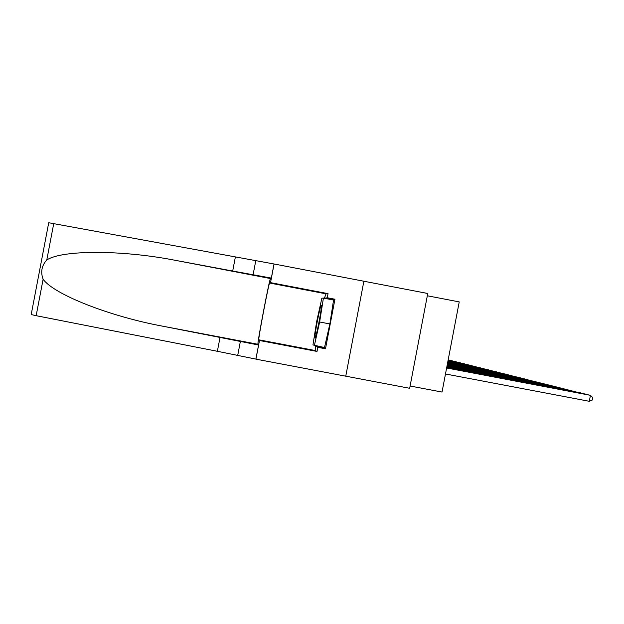 <?xml version="1.0" encoding="UTF-8"?>
<svg xmlns="http://www.w3.org/2000/svg" width="624" height="624" viewBox="0 0 624 624"><rect width="100%" height="100%" fill="white"/><g stroke="black" fill="none" stroke-linecap="round" stroke-linejoin="round"><path stroke-width="0.94" d="M48.758 222.737L274.084 263.991L427.76 293.491L409.672 388.292L345.758 376.171M427.323 295.776L459.233 301.899L442.034 392.059L410.108 386.006M445.481 373.971L589.298 401.302L590.437 395.327L589.189 395.015L446.644 367.895M446.628 367.973L590.437 395.327L592.8 397.613L592.348 400L589.298 401.302M315.011 335.743L315.019 338.083C315.705 339.261 320.705 315.011 321.313 307.538L321.235 305.339C320.369 305.206 315.643 328.302 315.011 335.743M323.419 298.1L333.559 300.043L329.87 323.942L324.503 347.521L312.952 344.947L316.688 321.43L321.867 298.186L323.419 298.1L319.644 321.992L314.356 345.595M329.87 323.942L319.644 321.992M235.349 257.096L232.69 271.034L175.461 260.348C121.914 249.834 62.283 249.826 46.792 259.951C41.66 265.629 40.435 272.056 43.118 279.232C53.82 294.427 109.785 316.485 163.621 326.368L258.562 345.017L255.926 359.151L345.758 376.178L363.87 281.221M220.038 337.358L217.378 351.296L255.902 359.104M176.186 260.489L270.488 278.554L271.354 278.093L232.69 271.034M43.118 279.232L36.161 315.689L217.378 351.296M324.355 298.28L326.056 293.842L328.037 293.647L327.257 297.757L324.402 298.288M322.826 347.209L325.494 348.793L334.948 299.231L327.257 297.757M325.494 348.793L317.803 347.326L317.015 351.437L259.483 340.501L255.926 359.151M274.084 263.991L270.527 282.633L269.63 283.039C268.858 282.516 257.852 340.267 258.804 339.807L259.483 340.501M328.037 293.647L270.527 282.633M175.461 260.348L270.488 278.554C269.584 278.023 256.87 344.674 257.954 344.284L258.586 345.033L255.879 359.081M36.161 315.689L31.247 314.558M317.015 351.437L315.253 350.532L315.292 345.774M315.338 345.782L317.803 347.326M334.948 299.231L331.89 299.723M331.968 299.348L324.488 297.913M322.772 347.584L315.284 346.156M446.683 367.684L585.476 394.087L446.698 367.614M446.737 367.403L580.64 392.878L446.753 367.333M446.792 367.13L575.936 391.7L446.8 367.068M446.839 366.865L571.35 390.562L446.854 366.803M446.885 366.608L566.888 389.446L446.901 366.545M446.94 366.358L562.536 388.354L446.948 366.296M446.979 366.116L558.293 387.293L446.995 366.054M447.026 365.875L554.151 386.264L447.041 365.82M447.073 365.648L550.111 385.25L447.08 365.586M447.119 365.414L546.172 384.267L447.127 365.36M447.158 365.196L542.326 383.308L447.166 365.141M447.197 364.978L538.574 382.372L447.213 364.931M447.236 364.767L534.901 381.451L447.252 364.72M447.275 364.564L531.32 380.554L447.291 364.51M447.314 364.361L527.818 379.681L447.33 364.315M447.353 364.166L524.394 378.83L447.361 364.12M447.392 363.971L521.048 377.988L447.4 363.925M447.431 363.784L517.772 377.177L447.439 363.737M447.463 363.597L514.574 376.373L447.47 363.55M447.494 363.418L511.438 375.593L447.509 363.379M447.533 363.246L508.373 374.821L447.541 363.199M447.564 363.067L505.37 374.072L447.572 363.028M447.595 362.903L502.429 373.339L447.603 362.856M447.626 362.739L499.551 372.622L447.634 362.692M447.658 362.575L496.727 371.92L447.665 362.536M447.689 362.411L493.966 371.225L447.697 362.372M447.72 362.263L491.26 370.547L447.728 362.224M447.751 362.107L488.608 369.884L447.751 362.068M447.775 361.959L486.002 369.236L447.782 361.92M447.806 361.811L483.452 368.597L447.814 361.772M447.829 361.67L480.948 367.973L447.837 361.631M447.86 361.53L478.499 367.357L447.868 361.491M447.884 361.39L476.089 366.756L447.892 361.351M447.907 361.249L473.725 366.171L447.915 361.218M447.938 361.117L471.409 365.586L447.938 361.085M447.962 360.992L469.131 365.017L447.97 360.961M447.985 360.859L466.892 364.463L447.993 360.828M448.009 360.734L464.701 363.917L448.016 360.703M448.032 360.61L462.548 363.371L448.04 360.578M448.055 360.493L460.426 362.848L448.063 360.461M448.079 360.368L458.344 362.326L448.087 360.344M448.102 360.251L456.3 361.819L448.11 360.227M448.126 360.142L454.295 361.312L448.126 360.11M448.141 360.025L452.322 360.82L448.149 359.993M448.165 359.915L450.38 360.337L448.172 359.884M240.412 341.227L237.76 355.157M253.063 274.942L255.715 261.011M53.75 223.493L46.792 259.951M271.354 278.093L274.037 264.022M163.621 326.368L257.954 344.284M315.253 350.532L258.804 339.807M326.071 293.834L269.638 283.031L326.056 293.842M321.399 305.807L321.235 305.339M271.331 278.101L274.006 264.038M48.727 222.706L31.2 314.574"/></g></svg>
